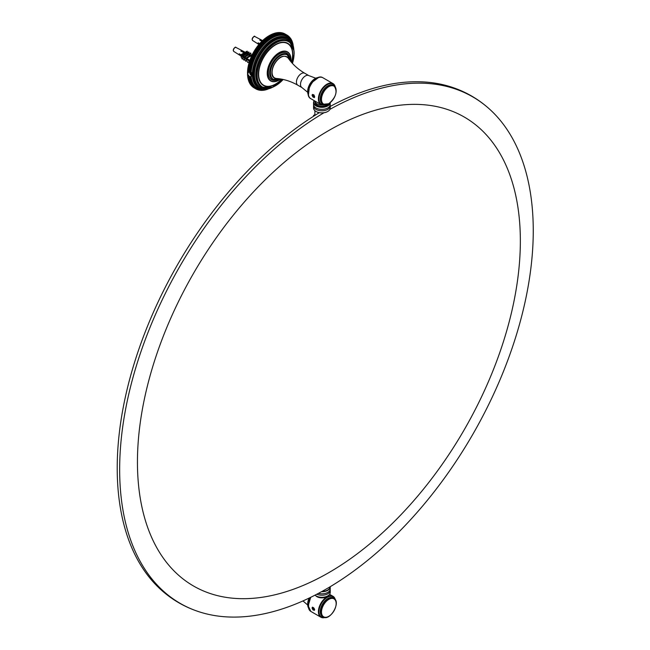 <?xml version="1.0" encoding="UTF-8"?>
<svg xmlns="http://www.w3.org/2000/svg" width="650" height="650" viewBox="0 0 650 650"><rect width="100%" height="100%" fill="white"/><g stroke="black" fill="none" stroke-linecap="round" stroke-linejoin="round"><path stroke-width="0.97" d="M137.442 462.061A270.757 156.325 -60 0 1 424.629 104.804A270.757 156.325 -60 0 1 424.629 487.711A270.757 156.325 -60 0 1 137.442 462.061M329.932 109.354A292.459 168.854 -60 0 1 491.083 110.549A292.459 168.854 -60 0 1 472.688 434.541A292.459 168.854 -60 0 1 201.305 612.479A292.459 168.854 -60 0 1 119.657 469.511A292.459 168.854 -60 0 1 324.009 112.751M201.305 612.479C185.437 607.685 171.47 599.617 159.388 588.274A292.459 168.854 -60 0 1 117.211 468.106A292.459 168.854 -60 0 1 319.337 112.678M330.241 106.429A292.459 168.854 -60 0 1 449.166 86.353C465.034 91.138 479.009 99.206 491.083 110.549M313.479 116.309L313.544 115.448A205.156 118.446 120 0 1 314.901 114.611M314.153 115.879L313.495 115.497M314.202 100.636A8.344 4.818 -0 0 0 313.552 102.497A8.344 4.818 -0 0 0 318.703 106.949A8.344 4.818 -0 0 0 327.803 105.901A8.344 4.818 -0 0 0 330.241 102.708L330.241 104.569A8.344 4.818 -0 0 1 329.517 106.535L329.55 106.494M329.94 102.936A8.117 4.688 180 0 1 327.641 105.625A8.117 4.688 180 0 1 317.525 106.251A8.117 4.688 180 0 1 314.291 100.685M313.552 102.497L313.552 104.569A8.344 4.818 -0 0 0 314.283 106.535A8.344 4.818 -0 0 0 327.803 107.973A8.344 4.818 -0 0 0 329.517 106.535M322.546 105.056A6.906 3.989 -0 0 1 314.998 101.091L314.998 102.31A6.906 3.989 -0 0 0 319.256 105.991A6.906 3.989 -0 0 0 326.779 105.129A6.906 3.989 -0 0 0 328.079 104.089M316.079 111.499A8.117 4.688 -0 0 0 316.16 111.54A8.117 4.688 -0 0 0 327.641 111.54A8.117 4.688 -0 0 0 327.722 111.499M330.241 105.974L330.241 108.038A8.344 4.818 180 0 1 327.803 111.451L327.803 111.451A8.344 4.818 180 0 1 315.998 111.451A8.344 4.818 180 0 1 313.552 108.038L313.552 105.974A8.344 4.818 -0 0 0 318.703 110.427A8.344 4.818 -0 0 0 327.803 109.379A8.344 4.818 -0 0 0 330.241 105.974A8.344 4.818 -0 0 0 330.151 105.267M313.649 105.267A8.344 4.818 -0 0 0 313.552 105.974M314.901 110.662L314.901 115.407M318.151 113.392L318.151 112.385M330.151 589.704A8.344 4.818 180 0 1 330.241 590.411L330.241 592.475A8.344 4.818 180 0 1 327.803 595.879A8.344 4.818 180 0 1 315.998 595.879A8.344 4.818 180 0 1 314.982 595.173M316.079 595.928A8.117 4.688 0 0 0 316.16 595.977A8.117 4.688 0 0 0 327.641 595.977A8.117 4.688 0 0 0 327.722 595.928M330.241 590.411A8.344 4.818 180 0 1 325.585 594.734A8.344 4.818 180 0 1 316.81 594.222M330.013 586.828A8.117 4.688 180 0 1 327.641 590.054A8.117 4.688 180 0 1 322.002 591.427M321.433 591.744A8.344 4.818 0 0 0 327.803 590.338A8.344 4.818 0 0 0 330.241 586.934A8.344 4.818 0 0 0 330.233 586.69M330.241 586.934L330.241 588.997A8.344 4.818 180 0 1 329.517 590.964A8.344 4.818 180 0 1 318.411 593.377M327.982 595.774A6.906 3.989 180 0 1 321.896 597.87A6.906 3.989 180 0 1 315.819 595.774M252.931 74.823A1.901 1.097 60 0 1 252.736 74.986A1.901 1.097 60 0 1 251.306 74.514A1.901 1.097 60 0 1 250.445 72.654M249.876 72.581A2.299 1.333 -120 0 0 251.046 75.051A2.299 1.333 -120 0 0 252.866 75.319M252.598 75.839A2.592 1.495 60 0 1 250.721 74.969A2.592 1.495 60 0 1 249.673 72.564L252.363 72.841L252.363 75.993L249.689 76.797L247.707 74.214L247.894 72.711L248.763 72.101L249.632 72.532A31.078 17.94 120 0 1 249.665 72.036L247.634 70.858L247.682 69.786A30.387 17.542 120 0 0 247.561 71.411A30.387 17.542 120 0 0 247.512 72.987L247.707 73.101M252.436 75.961L252.363 75.993A28.771 16.616 -60 0 0 258.277 87.62L259.171 88.132A28.771 16.616 120 0 0 272.09 87.498M250.599 72.678A30.387 17.542 -60 0 1 250.697 71.524L249.665 72.036M267.377 89.221A30.387 17.542 -60 0 1 266.671 89.44A30.387 17.542 -60 0 1 265.371 89.749A30.387 17.542 -60 0 1 264.103 89.96A30.387 17.542 -60 0 1 262.868 90.058A30.387 17.542 -60 0 1 261.666 90.041A30.387 17.542 -60 0 1 260.504 89.919A30.387 17.542 -60 0 1 259.382 89.684A30.387 17.542 -60 0 1 258.318 89.351A30.387 17.542 -60 0 1 257.303 88.904A30.387 17.542 -60 0 1 256.352 88.351A30.387 17.542 -60 0 1 255.458 87.693A30.387 17.542 -60 0 1 254.629 86.946A30.387 17.542 -60 0 1 253.874 86.093A30.387 17.542 -60 0 1 253.183 85.15A30.387 17.542 -60 0 1 252.574 84.11A30.387 17.542 -60 0 1 252.037 82.989A30.387 17.542 -60 0 1 251.582 81.786A30.387 17.542 -60 0 1 251.201 80.511A30.387 17.542 -60 0 1 250.908 79.154A30.387 17.542 -60 0 1 250.697 77.74A30.387 17.542 -60 0 1 250.599 76.7M268.588 36.034L270.627 37.212L270.66 38.342L267.654 36.603L268.588 36.034A31.078 17.94 -60 0 1 269.002 35.782A30.387 17.542 120 0 0 267.654 36.603A30.387 17.542 120 0 0 266.305 37.529A30.387 17.542 120 0 0 264.973 38.537A30.387 17.542 120 0 0 263.656 39.642A30.387 17.542 120 0 0 262.364 40.82A30.387 17.542 120 0 0 261.089 42.087A30.387 17.542 120 0 0 259.854 43.42A30.387 17.542 120 0 0 258.651 44.817A30.387 17.542 120 0 0 257.489 46.288A30.387 17.542 120 0 0 256.376 47.808A30.387 17.542 120 0 0 255.304 49.376A30.387 17.542 120 0 0 254.296 50.992A30.387 17.542 120 0 0 253.338 52.642A30.387 17.542 120 0 0 252.444 54.332A30.387 17.542 120 0 0 251.623 56.038A30.387 17.542 120 0 0 250.859 57.769A30.387 17.542 120 0 0 250.177 59.507A30.387 17.542 120 0 0 249.559 61.246A30.387 17.542 120 0 0 249.023 62.985A30.387 17.542 120 0 0 248.568 64.716A30.387 17.542 120 0 0 248.194 66.43A30.387 17.542 120 0 0 247.894 68.12A30.387 17.542 120 0 0 247.682 69.786L250.697 71.524A30.387 17.542 -60 0 1 250.908 69.859A30.387 17.542 -60 0 1 251.201 68.169A30.387 17.542 -60 0 1 251.582 66.454A30.387 17.542 -60 0 1 252.037 64.724A30.387 17.542 -60 0 1 252.574 62.985A30.387 17.542 -60 0 1 253.183 61.246A30.387 17.542 -60 0 1 253.874 59.507A30.387 17.542 -60 0 1 254.629 57.777A30.387 17.542 -60 0 1 255.458 56.071A30.387 17.542 -60 0 1 256.352 54.381A30.387 17.542 -60 0 1 257.303 52.731A30.387 17.542 -60 0 1 258.318 51.114A30.387 17.542 -60 0 1 259.382 49.546A30.387 17.542 -60 0 1 260.504 48.027A30.387 17.542 -60 0 1 261.666 46.556A30.387 17.542 -60 0 1 262.868 45.159A30.387 17.542 -60 0 1 264.103 43.826A30.387 17.542 -60 0 1 265.371 42.559A30.387 17.542 -60 0 1 266.671 41.381A30.387 17.542 -60 0 1 267.987 40.276A30.387 17.542 -60 0 1 269.319 39.268A30.387 17.542 -60 0 1 270.66 38.342A30.387 17.542 -60 0 1 272.009 37.513A30.387 17.542 -60 0 1 273.358 36.782A30.387 17.542 -60 0 1 274.706 36.156A30.387 17.542 -60 0 1 276.039 35.628A30.387 17.542 -60 0 1 277.355 35.214A30.387 17.542 -60 0 1 278.655 34.897A30.387 17.542 -60 0 1 279.923 34.694A30.387 17.542 -60 0 1 281.158 34.596A30.387 17.542 -60 0 1 282.36 34.604A30.387 17.542 -60 0 1 283.522 34.734A30.387 17.542 -60 0 1 284.643 34.962A30.387 17.542 -60 0 1 285.707 35.303A30.387 17.542 -60 0 1 286.723 35.75A30.387 17.542 -60 0 1 287.674 36.303A30.387 17.542 -60 0 1 288.567 36.953A30.387 17.542 -60 0 1 289.396 37.708A30.387 17.542 -60 0 1 290.152 38.561A30.387 17.542 -60 0 1 290.842 39.504A30.387 17.542 -60 0 1 291.452 40.536A30.387 17.542 -60 0 1 291.988 41.657A30.387 17.542 -60 0 1 292.443 42.859A30.387 17.542 -60 0 1 292.825 44.143A30.387 17.542 -60 0 1 292.996 44.858M249.689 76.797L249.632 76.83A31.078 17.94 120 0 0 249.665 77.285L250.697 77.74L249.787 78.325L247.756 77.147L247.682 76.001M270.66 38.342L267.654 36.603M269.319 39.268L266.256 37.635L267.215 36.944L269.246 38.123L269.319 39.268L266.305 37.529M267.987 40.276L264.899 38.708L265.85 37.952L267.881 39.122L267.987 40.276L264.973 38.537M266.671 41.381L263.559 39.861L264.493 39.041L266.533 40.219L266.671 41.381L263.656 39.642M265.371 42.559L262.243 41.096L263.161 40.227L265.192 41.397L265.371 42.559L262.364 40.82M264.103 43.826L260.951 42.413L261.852 41.486L263.884 42.664L264.103 43.826L261.089 42.087M262.868 45.159L259.699 43.802L260.569 42.827L262.608 43.997L262.868 45.159L259.854 43.42M261.666 46.556L258.481 45.264L259.326 44.233L261.365 45.411L261.666 46.556L258.651 44.817M260.504 48.027L257.311 46.784L258.123 45.711L260.162 46.889L260.504 48.027L257.489 46.288M259.382 49.546L256.189 48.352L256.969 47.247L259.001 48.425L259.382 49.546L256.376 47.808M258.318 51.114L257.148 51.155L255.117 49.977L255.856 48.839L257.896 50.009L258.318 51.114L255.304 49.376M257.303 52.731L256.132 52.821L254.101 51.642L254.8 50.472L256.839 51.651L257.303 52.731L254.296 50.992M256.352 54.381L255.182 54.519L253.143 53.349L253.809 52.154L255.84 53.324L256.352 54.381L253.338 52.642M255.458 56.071L254.288 56.249L252.257 55.079L252.874 53.861L254.906 55.039L255.458 56.071L252.444 54.332M254.629 57.777L253.467 58.004L251.436 56.834L251.997 55.599L254.629 57.777L251.623 56.038M253.874 59.507L252.72 59.776L250.681 58.606L251.201 57.362L253.874 59.507L250.859 57.769M253.183 61.246L252.037 61.563L250.006 60.385L250.177 59.507L250.469 59.142L252.509 60.312L253.183 61.246L250.177 59.507M252.574 62.985L251.444 63.342L249.405 62.164L249.559 61.246L251.851 62.091L252.574 62.985L249.559 61.246M252.037 64.724L250.924 65.122L248.885 63.944L249.243 62.701L252.037 64.724L249.023 62.985M251.582 66.454L250.486 66.885L248.446 65.707L248.747 64.472L251.582 66.454L248.568 64.716M251.201 68.169L250.128 68.632L248.089 67.454L248.332 66.235L251.201 68.169L248.194 66.43M250.908 69.859L249.852 70.346L247.821 69.176L247.999 67.974L250.908 69.859L247.894 68.12M250.697 71.524L247.682 69.786M248.763 72.101L249.632 72.532M247.894 72.711L247.561 71.411M248.129 73.344L247.512 72.987A31.078 17.94 -60 0 1 247.536 72.507M247.707 74.214L247.512 72.987M249.632 76.83L247.593 75.66L247.561 74.522M247.52 74.108A31.078 17.94 -60 0 0 247.536 74.579L247.894 74.782M247.593 75.66A31.078 17.94 -60 0 0 247.634 76.115L249.665 77.285M247.756 77.147A31.078 17.94 -60 0 0 247.821 77.586L250.908 79.154L250.039 79.747L247.999 78.577L247.894 77.423M247.999 78.577A31.078 17.94 -60 0 0 248.089 78.991L251.201 80.511L250.364 81.104L248.332 79.934L248.194 78.772M248.332 79.934A31.078 17.94 -60 0 0 248.446 80.324L251.582 81.786L250.778 82.388L248.747 81.209L248.568 80.047M248.747 81.209A31.078 17.94 -60 0 0 248.885 81.583L252.037 82.989L251.274 83.59L249.243 82.412L249.023 81.25M249.243 82.412A31.078 17.94 -60 0 0 249.405 82.761L252.574 84.11L251.851 84.703L249.819 83.533L249.559 82.371M249.819 83.533A31.078 17.94 -60 0 0 250.006 83.85L253.183 85.15L252.509 85.735L250.469 84.557L250.177 83.411M250.469 84.557A31.078 17.94 -60 0 0 250.681 84.849L253.874 86.093L253.232 86.661L251.201 85.491L250.859 84.354M251.201 85.491A31.078 17.94 -60 0 0 251.436 85.751L254.629 86.946L254.036 87.498L251.891 86.019M251.997 86.328A31.078 17.94 -60 0 0 252.257 86.556L254.288 87.734L255.458 87.693L254.906 88.237L252.793 86.873M252.874 87.059A31.078 17.94 -60 0 0 253.143 87.263L255.182 88.441L256.352 88.351L255.84 88.871L253.776 87.628M255.84 88.871A31.078 17.94 120 0 0 255.986 88.953A31.078 17.94 120 0 0 256.132 89.034L257.303 88.904L256.839 89.391L256.206 89.026M257.303 88.904L256.352 88.351M256.839 89.391A31.078 17.94 120 0 0 257.148 89.529L257.351 89.497M257.896 89.814A31.078 17.94 120 0 0 258.221 89.919L258.537 89.854M259.001 90.123A31.078 17.94 120 0 0 259.342 90.196L259.764 90.09M260.162 90.317A31.078 17.94 120 0 0 260.52 90.358L261.032 90.212M261.365 90.407A31.078 17.94 120 0 0 261.731 90.407L262.332 90.22M262.608 90.382A31.078 17.94 120 0 0 262.99 90.35L263.664 90.114M263.884 90.244A31.078 17.94 120 0 0 264.274 90.179L265.021 89.895M265.192 89.993A31.078 17.94 120 0 0 265.59 89.895L266.394 89.554M266.533 89.635A31.078 17.94 120 0 0 266.931 89.505L267.816 89.131M293.134 45.289L293.012 44.338A31.078 17.94 120 0 0 292.923 43.924L292.679 42.981A31.078 17.94 120 0 0 292.565 42.583L292.264 41.697A31.078 17.94 120 0 0 292.126 41.324L291.769 40.495A31.078 17.94 120 0 0 291.606 40.154L291.192 39.382A31.078 17.94 120 0 0 291.005 39.065L290.542 38.35A31.078 17.94 120 0 0 290.331 38.066L290.152 38.561L289.811 37.424A31.078 17.94 120 0 0 289.583 37.156L289.396 37.708L289.014 36.587A31.078 17.94 120 0 0 288.762 36.351L288.567 36.953L288.145 35.847A31.078 17.94 120 0 0 287.869 35.644L287.674 36.303L287.211 35.214A31.078 17.94 120 0 0 287.064 35.133A31.078 17.94 120 0 0 286.918 35.043L286.723 35.75L286.211 34.694L284.172 33.516A31.078 17.94 -60 0 0 283.863 33.377L285.902 34.556L285.707 35.303L285.155 34.271L283.124 33.093A31.078 17.94 -60 0 0 282.791 32.996L284.83 34.166L284.643 34.962L282.011 32.784A31.078 17.94 -60 0 0 281.669 32.719L283.701 33.889L283.522 34.734L280.849 32.589A31.078 17.94 -60 0 0 280.499 32.549L282.531 33.727L282.36 34.604L279.646 32.508A31.078 17.94 -60 0 0 279.281 32.5L281.312 33.678L281.158 34.596L278.403 32.532A31.078 17.94 -60 0 0 278.029 32.557L280.061 33.735L279.923 34.694L277.127 32.671A31.078 17.94 -60 0 0 276.738 32.727L278.769 33.906L278.655 34.897L275.819 32.914A31.078 17.94 -60 0 0 275.421 33.012L277.452 34.19L277.355 35.214L274.487 33.272A31.078 17.94 -60 0 0 274.081 33.402L276.112 34.58L276.039 35.628L273.13 33.743A31.078 17.94 -60 0 0 272.724 33.906L274.755 35.076L274.706 36.156L271.765 34.32A31.078 17.94 -60 0 0 271.351 34.515L273.382 35.685L273.358 36.782L270.384 34.994A31.078 17.94 -60 0 0 269.969 35.222L272.009 36.4L272.009 37.513L271.042 36.953A31.078 17.94 120 0 0 270.627 37.212M289.12 36.887L289.583 37.156M288.218 36.042L288.762 36.351M287.235 35.279L287.869 35.644M284.806 33.881L286.918 35.043M280.516 32.996L281.669 32.719M279.354 32.866L280.499 32.549M278.151 32.858L279.281 32.5M276.908 32.955L278.029 32.557M275.641 33.158L276.738 32.727M274.341 33.475L275.421 33.012M273.024 33.889L274.081 33.402M271.692 34.417L272.724 33.906M270.351 35.043L271.351 34.515M272.423 36.172A31.078 17.94 120 0 0 272.009 36.4M273.796 35.49A31.078 17.94 120 0 0 273.382 35.685M275.169 34.921A31.078 17.94 120 0 0 274.755 35.076M276.518 34.45A31.078 17.94 120 0 0 276.112 34.58M250.039 79.747A31.078 17.94 120 0 0 250.128 80.161M249.787 78.325A31.078 17.94 120 0 0 249.852 78.756M249.852 70.346A31.078 17.94 120 0 0 249.787 70.858M250.128 68.632A31.078 17.94 120 0 0 250.039 69.144M250.486 66.885A31.078 17.94 120 0 0 250.364 67.405M250.924 65.122A31.078 17.94 120 0 0 250.778 65.65M251.444 63.342A31.078 17.94 120 0 0 251.274 63.879M252.037 61.563A31.078 17.94 120 0 0 251.851 62.091M252.72 59.776A31.078 17.94 120 0 0 252.509 60.312M253.467 58.004A31.078 17.94 120 0 0 253.232 58.541M254.288 56.249A31.078 17.94 120 0 0 254.036 56.777M255.182 54.519A31.078 17.94 120 0 0 254.906 55.039M256.132 52.821A31.078 17.94 120 0 0 255.84 53.324M257.148 51.155A31.078 17.94 120 0 0 256.839 51.651M258.221 49.53A31.078 17.94 120 0 0 257.896 50.009M259.342 47.954A31.078 17.94 120 0 0 259.001 48.425M260.52 46.434A31.078 17.94 120 0 0 260.162 46.889M261.731 44.98A31.078 17.94 120 0 0 261.365 45.411M262.99 43.591A31.078 17.94 120 0 0 262.608 43.997M268.287 38.813A31.078 17.94 120 0 0 267.881 39.122M269.661 37.838A31.078 17.94 120 0 0 269.246 38.123M271.042 36.953L269.002 35.782L269.969 35.222M247.593 71.362A31.078 17.94 -60 0 1 247.634 70.858M247.756 69.68A31.078 17.94 -60 0 1 247.821 69.176M247.999 67.974A31.078 17.94 -60 0 1 248.089 67.454M248.332 66.235A31.078 17.94 -60 0 1 248.446 65.707M248.747 64.472A31.078 17.94 -60 0 1 248.885 63.944M249.243 62.701A31.078 17.94 -60 0 1 249.405 62.164M249.819 60.921A31.078 17.94 -60 0 1 250.006 60.385M250.469 59.142A31.078 17.94 -60 0 1 250.681 58.606M251.201 57.362A31.078 17.94 -60 0 1 251.436 56.834M251.997 55.599A31.078 17.94 -60 0 1 252.257 55.079M252.874 53.861A31.078 17.94 -60 0 1 253.143 53.349M253.809 52.154A31.078 17.94 -60 0 1 254.101 51.642M254.8 50.472A31.078 17.94 -60 0 1 255.117 49.977M255.856 48.839A31.078 17.94 -60 0 1 256.189 48.352M256.969 47.247A31.078 17.94 -60 0 1 257.311 46.784M258.123 45.711A31.078 17.94 -60 0 1 258.481 45.264M259.326 44.233A31.078 17.94 -60 0 1 259.699 43.802M260.569 42.827A31.078 17.94 -60 0 1 260.951 42.413M264.493 39.041A31.078 17.94 -60 0 1 264.899 38.708M265.85 37.952A31.078 17.94 -60 0 1 266.256 37.635M267.215 36.944A31.078 17.94 -60 0 1 267.629 36.66M314.673 96.826L314.34 97.646L312.033 95.298L312.471 94.413L313.95 94.892L314.673 96.826M314.673 609.546L312.471 607.133L312.033 608.018L312.934 609.846L314.34 610.366L314.673 609.546M253.094 37.253A1.698 0.983 120 0 0 252.346 38.48L252.297 38.512M261.909 41.259L259.797 40.129A2.576 1.487 -60 0 1 260.284 39.869L262.259 40.926M259.285 44.062L258.156 43.363A2.576 1.487 -60 0 1 258.172 42.794L259.618 43.688M262.113 41.064L260.284 39.869M258.156 43.363L259.382 43.948M234.171 48.133L234.171 48.197A1.698 0.983 120 0 0 233.447 49.441L233.399 49.473M248.137 57.444L250.331 56.176L246.602 58.419L248.137 57.444L247.804 56.891L250.006 55.624L251.322 56.704L250.421 56.217M249.689 55.827L248.284 55.071L244.693 57.233L246.09 56.347L245.749 55.778L244.359 56.664L244.693 57.233M247.618 54.714L246.464 54.096L242.97 56.192L244.27 55.364L243.929 54.795L242.629 55.624L242.97 56.192M245.797 53.739L244.749 53.178L241.353 55.201L242.547 54.446L242.263 53.958L241.069 54.722L241.353 55.201M244.181 52.869L240.841 51.082A2.576 1.487 -60 0 1 241.329 50.797L251.55 56.282M246.838 53.121L245.237 52.894L247.431 51.626L245.854 52.609M248.682 54.08L247.561 53.495L246.959 53.82L249.153 52.544L247.601 53.519M250.778 55.177L249.405 54.462L248.771 54.795L250.973 53.527L249.454 54.486M251.778 55.697L250.827 55.892L252.013 55.201M241.069 56.932L242.263 59.077L241.069 56.932L242.011 56.412L243.295 57.452M242.629 57.834L243.929 60.166L242.629 57.834L243.547 57.33L244.887 58.484M244.359 58.792L245.749 61.287L244.359 58.792L245.196 58.329L246.634 59.597M246.277 59.808L247.804 62.554L246.277 59.808L247.016 59.394L249.502 61.425M249.706 60.799L239.281 54.348A2.576 1.487 -60 0 1 239.281 53.779L241.223 54.982M241.475 55.136L242.848 55.989M243.076 56.136L244.603 57.078M244.782 57.184L246.504 58.256M246.691 58.37L249.868 60.336M244.814 53.211L245.984 53.609L244.457 52.691L242.263 53.958M244.27 55.364L246.464 54.096L246.131 53.527L243.929 54.795M249.738 55.778L247.951 54.511L245.749 55.778M251.322 56.696L250.364 56.184M250.494 55.339L252.533 54.161M247.804 56.891L246.277 57.866L246.602 58.419M248.365 55.112L248.852 55.38M248.438 54.226L250.632 52.959L250.973 53.527M248.284 55.071L246.09 56.347M247.309 54.551L246.496 54.112M246.618 53.243L248.812 51.976L249.153 52.544M244.944 52.406L247.146 51.139L247.431 51.626M242.547 54.446L244.749 53.178M251.972 55.291L251.534 55.567M244.424 52.715L241.329 50.797M242.775 51.764L243.823 52.674M247.016 59.394L246.602 59.629M248.137 62.376L249.438 61.628M244.693 58.614L245.196 58.329M246.781 60.71L246.09 61.116M243.547 57.33L242.97 57.663M244.27 59.987L244.839 59.662M242.011 56.412L241.353 56.786M242.547 58.922L243.068 58.63M239.281 54.348L249.6 60.166M246.391 53.974L246.927 53.763M240.435 54.884L240.313 54.421M246.228 53.698L246.797 53.633M240.126 54.706L240.004 54.226M258.676 43.542L258.57 43.038M258.367 43.363L258.253 42.843M252.931 74.766A1.804 1.04 60 0 1 252.07 74.653A1.804 1.04 60 0 1 250.803 72.564M252.858 74.157L252.013 74.222L251.282 72.321M252.192 72.613L251.233 73.174M252.769 73.791L252.013 74.222M314.381 609.367A1.446 0.837 60 0 1 312.845 609.505A1.446 0.837 60 0 1 312.845 607.466A1.446 0.837 60 0 1 314.381 609.367M314.169 608.709L314.169 609.789L313.357 609.863L312.544 607.766L313.357 607.693L314.169 608.709M313.731 608.164L312.544 608.855M314.169 609.399L313.357 609.863M314.381 96.647A1.446 0.837 60 0 1 312.845 96.785A1.446 0.837 60 0 1 312.845 94.746A1.446 0.837 60 0 1 314.381 96.647M314.169 95.989L314.169 97.069L313.357 97.142L312.544 95.046L313.357 94.973L314.169 95.989M313.731 95.444L312.544 96.135M314.169 96.679L313.357 97.142M293.849 49.798A28.771 16.616 120 0 0 287.942 38.301A28.771 16.616 120 0 0 259.171 54.909A28.771 16.616 120 0 0 259.171 88.132L272.943 87.165M252.363 72.841A28.771 16.616 -60 0 1 265.509 44.834A28.771 16.616 -60 0 1 287.048 37.781L287.942 38.301L293.987 50.708M251.087 76.416A29.697 17.144 120 0 0 263.079 89.424M291.013 41.039A29.697 17.144 120 0 0 268.287 40.609A29.697 17.144 120 0 0 251.087 72.394M279.947 78.877A14.04 8.109 -60 0 1 270.465 72.719A14.04 8.109 -60 0 1 280.248 55.786A14.04 8.109 -60 0 1 290.314 60.921A14.389 8.304 120 0 0 287.341 54.567A14.389 8.304 120 0 0 272.959 62.871A14.389 8.304 120 0 0 272.959 79.479A14.389 8.304 120 0 0 279.955 78.877M272.797 79.381A14.389 8.304 -60 0 1 272.634 79.292A14.389 8.304 -60 0 1 272.634 62.684A14.389 8.304 -60 0 1 287.016 54.373A14.389 8.304 -60 0 1 287.178 54.47M280.662 78.991A16.534 9.547 -60 0 1 267.524 74.328A16.534 9.547 -60 0 1 278.679 53.259A16.534 9.547 -60 0 1 290.867 59.711A16.534 9.547 -60 0 1 290.769 61.482M290.916 58.354L290.851 61.571A16.794 9.693 120 0 0 290.964 59.556A16.794 9.693 120 0 0 290.916 58.354A16.794 9.693 120 0 0 278.736 52.918A16.794 9.693 120 0 0 267.223 72.857A16.794 9.693 120 0 0 278.029 80.681A16.794 9.693 120 0 0 280.776 79.007M289.624 57.159A15.307 8.84 120 0 0 271.521 62.042A15.307 8.84 120 0 0 276.348 80.153M283.164 79.479A26.13 15.08 -60 0 1 257.847 80.559A26.13 15.08 -60 0 1 273 44.769A26.13 15.08 -60 0 1 294.068 53.723A26.13 15.08 -60 0 1 292.443 63.399M294.068 53.584A26.471 15.283 120 0 0 294.068 53.446A26.471 15.283 120 0 0 288.584 41.324A26.471 15.283 120 0 0 262.113 56.607A26.471 15.283 120 0 0 262.113 87.173A26.471 15.283 120 0 0 275.47 85.792M291.598 62.449A24.334 14.048 120 0 0 292.801 54.454A24.334 14.048 120 0 0 273.439 45.922A24.334 14.048 120 0 0 258.928 78.942A24.334 14.048 120 0 0 281.913 79.219M283.238 79.495L272.147 87.474L262.113 87.173L261.219 86.661A26.471 15.283 -60 0 1 261.219 56.095A26.471 15.283 -60 0 1 287.69 40.812L288.584 41.324C292.24 43.583 294.101 47.669 294.166 53.584L292.5 63.464M271.887 87.571A28.429 16.412 -60 0 1 253.711 74.222A28.429 16.412 -60 0 1 273.162 40.528A28.429 16.412 -60 0 1 293.816 49.595M291.371 43.794A27.389 15.811 120 0 0 260.106 55.453A27.389 15.811 120 0 0 265.639 88.351M281.743 79.186A24.009 13.861 -60 0 1 259.163 78.683A24.009 13.861 -60 0 1 273.561 46.158A24.009 13.861 -60 0 1 292.614 54.616A24.009 13.861 -60 0 1 291.476 62.319M282.856 56.477A11.871 6.857 120 0 0 274.454 63.733A11.871 6.857 120 0 0 272.366 74.644M288.226 58.11C278.127 48.579 264.68 78.333 276.461 78.471A12.196 7.044 -60 0 1 274.625 63.83A12.196 7.044 -60 0 1 288.226 58.11C292.354 64.139 297.871 69.192 304.777 73.271A6.906 3.989 -60 0 0 297.871 77.252A6.906 3.989 -60 0 0 297.871 85.231L301.941 87.579A6.906 3.989 -60 0 1 301.941 79.601A6.906 3.989 -60 0 1 308.848 75.619L315.673 78.187M308.401 94.998A10.701 6.183 -60 0 1 309.871 84.183A10.701 6.183 -60 0 1 318.5 77.504M315.104 78.609A10.359 5.98 120 0 0 307.661 91.504M313.877 80.494A10.701 6.183 120 0 0 308.685 89.497M310.814 98.678A12.082 6.979 -60 0 1 310.814 84.728A12.082 6.979 -60 0 1 322.896 77.748C315.242 72.572 302.502 94.632 310.814 98.678L320.905 104.504A12.082 6.979 120 0 0 325 104.772M316.729 78.414A11.741 6.776 120 0 0 308.311 93.007M335.27 86.986A12.082 6.979 120 0 0 332.987 83.574A12.082 6.979 120 0 0 320.905 90.553A12.082 6.979 120 0 0 320.905 104.504L325.203 104.78M324.756 104.747A11.741 6.776 -60 0 1 321.319 90.789A11.741 6.776 -60 0 1 335.124 86.791M334.945 86.564A11.627 6.711 120 0 0 321.376 90.821A11.627 6.711 120 0 0 324.472 104.707M328.819 103.578A10.359 5.98 -60 0 1 322.473 94.551A10.359 5.98 -60 0 1 335.164 87.23A10.359 5.98 -60 0 1 328.819 103.578M336.139 90.756A10.701 6.183 120 0 0 333.921 85.711A10.701 6.183 120 0 0 323.221 91.886A10.701 6.183 120 0 0 323.221 104.252A10.701 6.183 120 0 0 328.575 103.716A10.701 6.183 120 0 0 328.697 103.651M322.489 103.829A10.701 6.183 -60 0 1 322.489 91.463A10.701 6.183 -60 0 1 333.19 85.288L333.921 85.711C337.911 91.228 336.188 97.24 328.746 103.74L323.221 104.252L322.489 103.829M309.294 598A10.701 6.183 120 0 0 308.401 607.717M307.661 604.224A10.359 5.98 -60 0 1 309.173 598.057M308.685 602.217A10.701 6.183 -60 0 1 310.578 597.374M310.96 597.188A12.082 6.979 120 0 0 310.814 611.398L308.206 605.743L310.724 597.301M308.311 605.727A11.741 6.776 -60 0 1 310.83 597.253M325 617.492A12.082 6.979 -60 0 1 320.905 617.224A12.082 6.979 -60 0 1 319.053 607.539A12.082 6.979 -60 0 1 326.942 596.895A12.082 6.979 -60 0 1 332.987 596.294A12.082 6.979 -60 0 1 335.27 599.706M335.124 599.511A11.741 6.776 120 0 0 327.194 597.317A11.741 6.776 120 0 0 318.979 610.22A11.741 6.776 120 0 0 324.756 617.467M324.472 617.427A11.627 6.711 -60 0 1 319.085 609.992A11.627 6.711 -60 0 1 327.194 597.407A11.627 6.711 -60 0 1 334.945 599.284M328.819 599.381A10.359 5.98 120 0 0 322.473 615.729A10.359 5.98 120 0 0 335.164 608.408A10.359 5.98 120 0 0 328.819 599.381M328.697 616.371A10.701 6.183 -60 0 1 323.221 616.972A10.701 6.183 -60 0 1 321.579 608.392A10.701 6.183 -60 0 1 328.575 598.959A10.701 6.183 -60 0 1 333.921 598.431A10.701 6.183 -60 0 1 336.139 603.476M327.844 598.536A10.701 6.183 120 0 0 320.848 607.969A10.701 6.183 120 0 0 322.489 616.549L323.221 616.972C330.029 621.562 341.307 602.03 333.921 598.431L333.19 598.008A10.701 6.183 120 0 0 327.844 598.536M252.241 39.439A2.275 1.308 -60 0 1 253.248 37.221A2.275 1.308 -60 0 1 254.954 36.603C254.572 35.531 253.614 36.4 252.086 39.219L252.688 40.536A2.275 1.308 -60 0 1 252.241 39.439M233.358 50.416A2.275 1.308 -60 0 1 234.333 48.149A2.275 1.308 -60 0 1 236.08 47.507C235.495 46.556 234.536 47.45 233.204 50.188L233.805 51.439A2.275 1.308 -60 0 1 233.358 50.416M290.42 61.051L287.016 54.373M272.634 79.292L280.118 78.902M278.029 80.681L280.784 79.007M287.064 35.133L285.025 33.954M255.986 88.953L253.955 87.782M308.425 95.095L309.749 84.11L318.598 77.472M335.376 87.165L332.987 83.574L322.896 77.748M301.941 87.579L307.58 92.203M308.848 75.619L304.777 73.271M276.461 78.471C283.757 79.032 290.891 81.291 297.871 85.231M308.425 607.815L309.083 598.097M310.814 611.398L320.905 617.224L325.203 617.5M329.599 594.336L332.987 596.294L335.376 599.885M302.973 600.925L307.58 604.923M252.688 40.536L258.919 44.501M254.954 36.603L262.608 40.593M233.805 51.439L241.792 56.517M236.08 47.507L245.196 52.26"/></g></svg>

